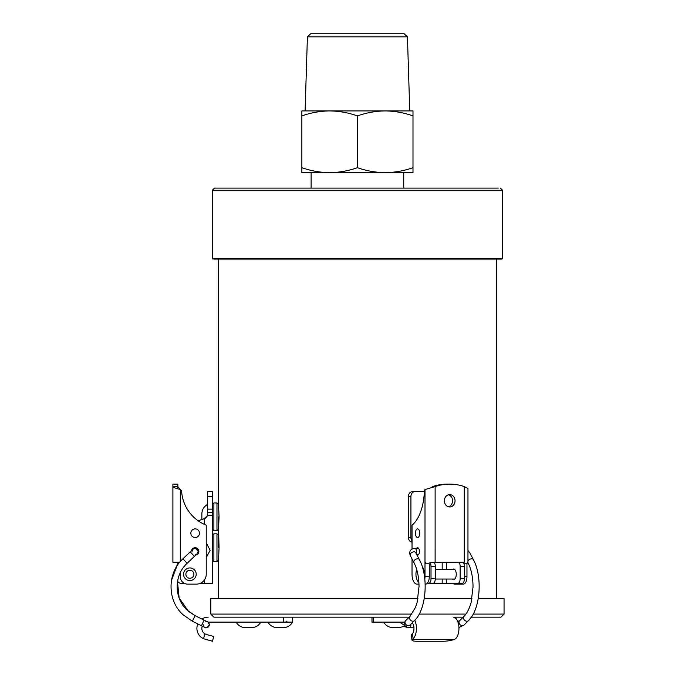 <?xml version="1.0" encoding="UTF-8"?>
<svg xmlns="http://www.w3.org/2000/svg" width="675" height="675" viewBox="0 0 675 675"><rect width="100%" height="100%" fill="white"/><g stroke="black" fill="none" stroke-linecap="round" stroke-linejoin="round"><path stroke-width="1.01" d="M357.429 115.889C366.5 112.708 375.756 111.054 385.206 110.919C394.681 111.054 403.945 112.708 412.99 115.889L412.99 110.919L385.206 110.919L409.75 110.919L407.447 36.838L307.412 36.838L305.1 110.919L329.645 110.919C339.12 111.054 348.376 112.708 357.429 115.889L357.429 167.695C348.359 170.876 339.095 172.53 329.645 172.657C320.169 172.53 310.913 170.876 301.86 167.695L301.86 115.889C310.93 112.708 320.195 111.054 329.645 110.919L301.86 110.919L301.86 115.889M403.734 188.097L403.734 172.657L385.206 172.657L412.99 172.657L412.99 167.695C403.92 170.876 394.656 172.53 385.206 172.657C375.739 172.53 366.474 170.876 357.429 167.695M412.99 167.695L412.99 115.889M301.86 167.695L301.86 172.657L329.645 172.657L311.124 172.657L311.124 188.097M385.206 110.919L329.645 110.919M385.206 172.657L329.645 172.657M307.412 36.838L310.694 33.75L404.156 33.75L407.447 36.838M212.347 190.257L212.347 258.474L502.512 258.474L502.512 190.257L212.347 190.257L214.507 188.097L498.192 188.097M502.512 258.474L501.896 259.09L213.891 259.09M500.352 188.097L502.512 190.257M218.514 259.09L218.514 504.824L219.063 516.847L218.54 528.652M218.599 527.96L218.641 527.453M218.683 506.782L218.599 505.744M218.514 528.871L219.063 547.72L218.54 559.524M218.599 558.824L218.641 558.318M218.683 537.654L218.599 536.617M409.177 617.169L213.891 617.169L210.803 614.081L411.944 614.081M419.2 614.081L465.952 614.081M473.2 614.081L504.056 614.081L504.056 598.649L478.212 598.649M417.943 598.649L210.803 598.649L210.803 614.081M471.943 598.649L424.212 598.649M504.056 614.081L500.968 617.169L471.327 617.169L468.458 620.654A3.088 2.396 -134.8 0 0 468.56 620.536M463.185 617.169L453.305 617.169A11.264 5.636 90 0 1 458.814 626.071A11.264 5.636 90 0 1 455.617 638.71L454.604 639.326L455.617 638.71A11.264 5.636 -90 0 0 458.924 627.522L463.919 625.143A3.088 2.396 -134.8 0 0 464.037 625.025M218.514 547.72L218.514 535.368L218.514 547.72M212.347 547.72L212.347 535.368L213.891 533.824L213.891 561.608L212.347 560.064L212.347 547.72M212.347 515.742L207.402 515.742L207.402 515.16L212.347 515.16L212.347 516.847L212.347 515.742L207.402 515.742L207.402 491.535L212.347 491.535L212.347 583.529L199.783 583.529M212.347 555.753L212.347 555.247M212.347 554.2L212.347 541.232M179.213 562.292A4.936 4.936 180 0 0 176.842 566.224A4.936 4.936 180 0 1 179.213 562.292A4.936 4.936 0 0 0 176.842 566.215A4.936 4.936 0 0 1 179.213 562.292M207.402 491.535L212.347 491.535L207.402 491.535M206.474 516.189L207.149 516.189L205.327 518.349L198.163 520.796L204.314 518.594L207.36 515.725M205.327 518.349L204.702 518.349M206.238 554.226L206.238 546.531M206.238 557.668L210.144 550.277L206.238 542.919M184.773 583.529L181.778 583.529A4.936 4.936 0 0 1 177.593 581.209M212.347 512.519L207.402 512.519M205.099 517.658L205.723 517.658M180.309 572.704L180.309 576.728A7.408 7.408 180 0 0 187.718 584.137L196.357 584.137A9.88 9.88 180 0 0 206.238 574.265L206.238 525.175A39.201 39.201 -0 0 1 181.668 491.889A3.088 3.088 180 0 0 180.309 489.569L179.643 489.316C175.053 488.101 172.808 487.198 172.901 486.591L172.901 484.118L177.837 484.118L177.837 488.81M177.837 486.582L180.309 489.569L177.837 486.591L172.901 486.591L172.901 562.224L178.765 562.224M180.082 489.316L180.309 489.561A3.088 3.088 -0 0 1 181.668 491.881L181.668 491.881A3.088 3.088 180 0 0 180.309 489.561L180.082 489.316M180.309 561.524L180.309 489.569A3.088 3.088 -0 0 1 181.668 491.889L181.668 491.889A39.201 39.201 -0 0 0 206.238 525.175M198.83 551.416L198.83 551.416A3.704 3.704 -0 0 1 195.784 555.061A3.704 3.704 180 0 0 198.83 551.416A3.704 3.704 -0 0 1 195.784 555.053A3.704 3.704 180 0 0 195.539 547.737A3.704 3.704 180 0 0 191.514 550.597L193.016 549.155M199.479 533.208L199.479 533.208A4.32 4.32 180 0 0 195.159 528.879A4.32 4.32 180 0 0 190.831 533.208A4.32 4.32 180 0 0 195.159 537.528A4.32 4.32 180 0 0 199.479 533.208A4.32 4.32 -0 0 1 195.159 537.519A4.32 4.32 -0 0 1 190.831 533.199A4.32 4.32 180 0 0 195.159 537.528A4.32 4.32 180 0 0 199.479 533.208A4.32 4.32 -0 0 1 195.159 537.519A4.32 4.32 -0 0 1 190.831 533.199M198.172 520.796A39.201 39.201 -0 0 1 181.668 491.881A39.201 39.201 -0 0 0 198.172 520.796M192.915 549.256A3.088 3.088 -0 0 1 198.214 551.416L198.214 551.416A3.088 3.088 180 0 0 192.89 549.281M192.864 549.307A3.088 3.088 -0 0 1 198.214 551.408A3.088 3.088 -0 0 0 192.864 549.307M209.326 624.662A3.088 3.088 180 0 0 207.984 622.114L209.326 624.662A3.088 3.088 180 0 0 205.774 621.616A3.088 3.088 180 0 1 209.326 624.662L209.326 624.662A3.088 3.088 180 0 1 206.238 627.75A3.088 3.088 180 0 1 203.15 624.662A3.088 3.088 180 0 0 206.238 627.75A3.088 3.088 180 0 0 209.326 624.662C207.588 627.64 206.103 628.56 204.879 627.438L201.412 625.717L204.154 620.19L207.596 621.894L205.774 621.616M190.207 551.846L182.891 558.816L187.152 563.279L194.459 556.318L190.207 551.846L192.991 549.188L192.037 551.416A3.088 3.088 -0 0 1 195.126 548.328A3.088 3.088 -0 0 1 198.214 551.416A3.088 3.088 -0 0 1 195.59 554.47A3.088 3.088 -0 0 0 198.214 551.416L195.455 548.345L193.033 549.138M189.877 567.937A6.328 6.328 180 0 0 184.402 577.429A6.328 6.328 180 0 0 195.362 577.429A6.328 6.328 180 0 0 189.877 567.937M292.604 617.169L292.604 622.114C290.503 625.615 287.415 627.463 283.34 627.666L277.172 627.666C273.097 627.463 270.008 625.615 267.907 622.114M218.514 516.847L218.514 529.2L218.514 516.847M212.347 524.568L212.347 523.327M213.891 530.736L216.97 530.736L216.97 502.959L213.891 502.959L213.891 530.736L212.347 529.2L212.347 516.847M201.85 519.48L201.85 513.759C202.053 509.684 203.901 506.596 207.402 504.503M206.542 634.551L213.73 636.483L212.456 641.25L203.546 638.71L204.854 633.825L206.542 634.551L204.854 633.825A6.328 6.328 0 0 1 202.281 626.147M208.178 617.169A11.264 11.264 0 0 0 201.909 619.076L195.109 615.693L188.393 611.246L179.137 597.94L177.491 581.825M197.843 623.945A11.264 11.264 0 0 0 203.546 638.71M292.604 622.114L208.178 622.114A6.328 6.328 0 0 0 207.976 622.114M260.803 622.114C258.711 625.615 255.622 627.463 251.547 627.666L245.371 627.666C241.296 627.463 238.207 625.615 236.115 622.114M412.037 542.362A9.264 8.024 90 0 0 410.619 541.763A4.936 4.278 -90 0 1 408.451 537.469L408.451 496.471A4.936 4.278 -90 0 1 412.729 491.535L415.201 491.535A4.936 4.278 90 0 0 410.923 496.471L410.923 537.469A4.936 4.278 90 0 0 412.037 540.802M429.764 562.216A4.936 2.472 90 0 1 431.013 566.511L431.013 578.585A4.936 2.472 90 0 1 428.541 583.521L457.684 583.529A4.936 2.472 -90 0 0 460.148 578.585L460.148 566.511A4.936 2.472 -90 0 0 458.907 562.216M434.042 562.216A4.936 2.472 90 0 1 435.291 566.511L435.291 578.585A4.936 2.472 90 0 1 432.818 583.521L428.541 583.521M424.347 491.535L412.729 491.535M457.684 583.529L461.953 583.529A4.936 2.472 -90 0 0 464.425 578.585L464.425 566.511A4.936 2.472 -90 0 0 463.185 562.224M452.554 579.04A5.248 2.624 -90 0 0 453.625 579.504A5.248 2.624 -90 0 0 456.249 574.256A5.248 2.624 -90 0 0 453.634 569.008A5.248 2.624 -90 0 0 452.554 569.472M410.619 541.763L412.037 541.763M449.693 484.118A58.649 50.794 -90 0 0 435.13 486.582L432.658 486.582A58.649 50.794 -90 0 1 447.221 484.118L449.693 484.118A58.649 50.794 -90 0 1 464.265 486.591L464.257 562.224L429.882 562.351M448.462 506.798A6.176 5.349 90 0 0 452.571 500.791A6.176 5.349 90 0 0 448.462 494.783M449.693 494.615L449.693 494.615A6.176 5.349 90 0 0 444.352 500.791A6.176 5.349 90 0 0 449.693 506.967A6.176 5.349 90 0 0 455.043 500.791A6.176 5.349 90 0 0 449.693 494.615M461.793 562.224L464.257 562.224M467.598 562.224L466.973 563.768L466.965 576.728A7.408 3.704 90 0 1 463.261 584.137L458.983 584.137A7.408 3.704 -90 0 0 460.46 583.529M467.961 562.224L467.969 488.447L464.265 486.591M424.811 579.057A7.408 3.704 -90 0 0 424.997 576.72L424.997 563.76L425.908 562.216M435.122 562.216L435.13 486.582L425.005 489.561A3.088 1.544 -90 0 0 424.33 491.881A39.201 19.6 -90 0 1 412.037 525.167L412.037 549.011M432.658 486.582L431.426 487.46M452.95 583.529A9.88 4.936 -90 0 0 454.663 584.137L458.941 584.137A9.88 4.936 90 0 1 458.882 584.137M412.037 558.925L412.028 574.256A9.88 4.936 -90 0 0 416.973 584.128L418.981 584.137M416.838 554.791A3.704 1.856 -90 0 0 417.589 555.112A3.704 1.856 -90 0 0 419.445 551.408A3.704 1.856 -90 0 0 417.589 547.703A3.704 1.856 -90 0 0 416.568 548.328M419.74 533.199A4.32 2.16 -90 0 0 417.58 528.879A4.32 2.16 -90 0 0 415.42 533.199A4.32 2.16 -90 0 0 417.58 537.519A4.32 2.16 -90 0 0 419.74 533.199M419.715 532.583A4.32 2.16 -90 0 0 419.715 533.815M424.997 576.72L429.275 576.728L429.275 563.76L424.997 563.76L425.005 489.561M429.275 576.728A7.408 3.704 90 0 1 425.571 584.137L425.157 584.137M422.348 566.924A8.488 4.244 90 0 1 424.389 575.8M418.888 582.322A8.488 4.244 90 0 1 416.492 578.34A15.432 15.432 0 0 1 416.492 570.173A8.488 4.244 90 0 1 416.686 569.523M373.216 617.169L373.216 622.114L404.595 622.114L399.566 622.114L407.81 627.607L403.962 626.417L399.102 627.666L392.926 627.666C388.851 627.463 385.762 625.615 383.662 622.114C385.762 625.615 388.851 627.463 392.926 627.666M414.728 620.359A11.264 5.636 90 0 1 413.117 638.71L412.417 639.326A9.264 2.076 172.4 0 0 411.978 640.086L411.337 635.31A9.264 2.076 -7.6 0 1 411.775 634.551L412.459 633.825L411.775 634.551M411.337 635.31L411.978 640.086A9.264 2.076 172.4 0 0 416.677 641.25L443.146 641.25A9.264 2.076 172.4 0 0 454.604 639.326L412.417 639.326M373.216 622.114L371.976 622.114L371.976 617.169L371.976 622.114M412.248 622.814A6.328 3.164 90 0 1 413.961 628.197A6.328 3.164 90 0 1 412.459 633.825L413.117 638.71M443.146 641.25L416.677 641.25M453.305 617.169A11.264 5.636 -90 0 1 457.726 621.456L459.582 620.747M213.891 561.608L216.97 561.608L216.97 533.824L213.891 533.824M204.314 518.594L204.314 524.348M204.314 580.112L204.314 583.529M212.347 496.479L207.402 496.479M212.347 509.127L207.402 509.127M192.037 551.416A3.088 3.088 -0 0 1 195.126 548.328A3.088 3.088 -0 0 1 198.214 551.416C197.092 554.639 198.602 552.099 194.459 556.318M182.891 558.816C167.054 573.1 167.105 600.463 182.993 614.697L192.367 621.236L195.109 615.701L204.154 620.19M189.877 570.248A4.016 4.016 180 0 0 186.401 576.264A4.016 4.016 180 0 0 193.354 576.264A4.016 4.016 180 0 0 189.877 570.248M283.34 622.114L283.34 617.169M435.291 566.511L431.013 566.511M435.291 578.585L431.013 578.585M442.193 562.216L442.193 569.472M442.193 579.04L442.193 583.529M446.411 562.216L446.411 569.472M446.411 579.04L446.411 583.529M460.148 566.511L464.425 566.511M460.148 578.585L464.425 578.585M408.451 496.471L410.923 496.471M408.451 537.469L410.923 537.469M464.425 576.728L466.965 576.728M466.973 563.768L464.012 563.768M416.104 553.39A3.088 1.544 -90 0 0 416.315 550.108A3.088 1.544 -90 0 0 414.923 548.328L418.618 548.328M410.881 624.181A3.088 1.544 90 0 1 409.354 627.742C404.106 626.94 402.84 624.611 405.565 620.755A3.088 2.396 -134.8 0 0 406.038 624.628A3.088 2.396 -134.8 0 0 409.911 625.134L414.433 620.654C426.44 609.559 428.76 576.577 419.361 559.6L415.707 552.639A3.088 1.932 152.3 0 0 412.071 552.361A3.088 1.932 152.3 0 0 410.24 555.508C408.881 551.315 410.442 548.927 414.923 548.328M419.361 559.6A3.088 1.932 152.3 0 0 415.724 559.322A3.088 1.932 152.3 0 0 413.893 562.469L410.24 555.508M414.433 620.654A3.088 2.396 -134.8 0 1 410.56 620.148A3.088 2.396 -134.8 0 1 410.088 616.267L415.538 607.264L417.158 602.159L419.032 586.541C418.913 576.973 417.201 568.949 413.893 562.469M459.65 620.688A3.088 2.396 45.2 0 0 459.565 620.764A3.088 2.396 45.2 0 0 460.038 624.637A3.088 2.396 45.2 0 0 463.919 625.143L468.458 620.654L463.919 625.143M464.172 616.199A3.088 2.396 45.2 0 0 464.088 616.275A3.088 2.396 45.2 0 0 464.56 620.156A3.088 2.396 45.2 0 0 468.442 620.663C480.44 609.567 482.76 576.585 473.361 559.609A3.088 1.932 -27.7 0 0 470.728 558.942A3.088 1.932 -27.7 0 0 467.961 561.026M467.893 562.477A3.088 1.932 -27.7 0 1 467.792 562.224L467.893 562.477C471.251 569.067 472.964 577.226 473.032 586.946L471.167 602.142C470.627 604.91 467.935 612.529 464.088 616.275L459.565 620.764M467.961 551.846A3.088 1.932 -27.7 0 1 469.707 552.648L473.361 559.609M407.759 627.598L409.371 627.75A3.088 1.544 -90 0 1 409.261 627.742M212.347 258.474L212.963 259.09M496.336 598.649L496.336 259.09M218.514 598.649L218.514 559.744M216.97 533.824L218.514 535.368M216.97 561.608L218.514 560.064M171.45 580.483L176.842 566.207M192.367 621.236L201.412 625.717M187.152 563.279C173.846 575.277 173.888 598.261 187.237 610.208L195.109 615.701M286.428 621.186L287.356 622.114M216.97 502.959L218.514 504.503M216.97 530.736L218.514 529.2M213.891 502.959L212.347 504.503M418.618 554.496L416.677 554.496M405.565 620.755L410.088 616.267M409.371 627.75L413.944 627.75L409.354 627.742M467.961 550.513L469.707 552.648M435.274 579.04L454.705 579.04M435.291 569.472L454.705 569.472M457.726 621.456L459.118 621.017M399.102 627.666L403.962 626.417"/></g></svg>
